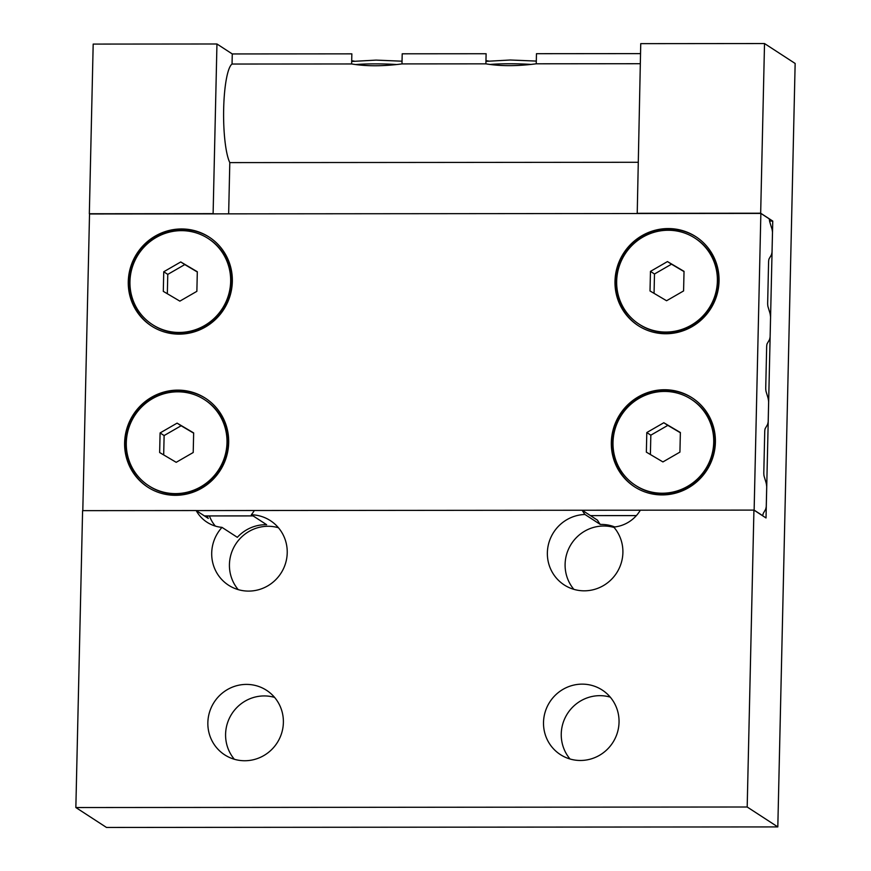 <?xml version="1.0" encoding="UTF-8"?>
<svg xmlns="http://www.w3.org/2000/svg" width="871" height="871" viewBox="0 0 871 871"><rect width="100%" height="100%" fill="white"/><g stroke="black" fill="none" stroke-linecap="round" stroke-linejoin="round"><path stroke-width="1.31" d="M351.623 63.953L351.851 53.85L232.274 53.948L232.045 64.04L351.623 63.953C366.19 66.37 382.979 66.348 401.977 63.91L485.887 63.844L486.116 53.741L402.206 53.806L401.977 63.91M640.512 53.621L536.471 53.697L536.242 63.801C517.243 66.25 500.455 66.261 485.887 63.844M238.219 589.623A38.466 37.475 123 0 1 229.432 564.473A38.466 37.475 123 0 1 278.448 527.75M251.349 514.761A38.466 37.475 123 0 1 270.435 520.673A38.466 37.475 123 0 1 287.223 552.889A38.466 37.475 123 0 1 266.896 586.357A38.466 37.475 123 0 1 228.496 585.17A38.466 37.475 123 0 1 211.707 552.954A38.466 37.475 123 0 1 222.007 527.369L237.326 537.331A38.466 37.475 123 0 1 266.657 524.712L251.349 514.761A34.187 33.316 123 0 0 254.321 510.504L196.215 510.569L208.278 518.408A34.187 33.316 123 0 1 207.058 515.948M573.88 589.351A38.466 37.475 123 0 1 565.105 564.212A38.466 37.475 123 0 1 614.109 527.478M747.187 807.003L75.853 807.537L106.48 827.45L777.814 826.917L747.187 807.003L753.927 510.101L640.337 510.188A34.187 33.316 123 0 1 613.75 527.053A38.466 37.475 123 0 1 622.896 552.617A38.466 37.475 123 0 1 602.569 586.085A38.466 37.475 123 0 1 564.168 584.898A38.466 37.475 123 0 1 547.369 552.682A38.466 37.475 123 0 1 584.985 514.489L600.293 524.451A38.466 37.475 123 0 1 614.774 526.955M570.037 759.011A38.466 37.475 123 0 1 561.251 733.861A38.466 37.475 123 0 1 610.266 697.138M543.515 722.331A38.466 37.475 123 0 1 563.853 688.874A38.466 37.475 123 0 1 602.253 690.061A38.466 37.475 123 0 1 619.041 722.277A38.466 37.475 123 0 1 598.715 755.745A38.466 37.475 123 0 1 560.314 754.547A38.466 37.475 123 0 1 543.515 722.331M234.364 759.272A38.466 37.475 123 0 1 225.589 734.133A38.466 37.475 123 0 1 274.594 697.399M207.853 722.603A38.466 37.475 123 0 1 228.18 689.135A38.466 37.475 123 0 1 266.58 690.333A38.466 37.475 123 0 1 283.38 722.549A38.466 37.475 123 0 1 263.053 756.006A38.466 37.475 123 0 1 224.653 754.819A38.466 37.475 123 0 1 207.853 722.603M600.293 524.451A34.187 33.316 123 0 1 597.517 520.194L582.198 510.243L254.321 510.504M584.985 514.489A34.187 33.316 123 0 1 582.198 510.243L640.327 510.21M215.377 526.106A34.187 33.316 123 0 1 209.432 515.948M222.007 527.369A34.187 33.316 123 0 1 207.004 522.219A34.187 33.316 123 0 1 196.182 510.548L82.593 510.646L75.853 807.537M485.964 60.643A42.733 5.15 -178.7 0 0 488.533 61.024M351.699 60.752A42.733 5.15 -178.7 0 0 354.257 61.133M777.814 826.917L795.147 63.463L764.52 43.55L640.74 43.648L637.224 213.526M216.955 43.986L93.186 44.083L89.332 213.743L213.112 213.645L216.955 43.986L232.274 53.948M536.242 63.801L640.283 63.714M638.051 162.278L229.802 162.605A51.28 9.744 -90 0 1 223.673 108.614A51.28 9.744 -90 0 1 232.045 64.04M229.802 162.605L228.648 213.852M636.886 213.308L760.666 213.21L772.751 221.071L766.023 517.962L753.927 510.101M760.666 213.21L764.52 43.55M772.751 221.071L769.583 221.071M715.396 442.294A52.989 51.639 123 0 1 687.382 488.402A52.989 51.639 123 0 1 634.48 486.758A52.989 51.639 123 0 1 611.333 442.37A52.989 51.639 123 0 1 639.347 396.261A52.989 51.639 123 0 1 692.249 397.905A52.989 51.639 123 0 1 715.396 442.294M692.652 398.167A52.989 51.639 -57 0 0 639.935 396.904A52.989 51.639 -57 0 0 612.139 442.893A52.989 51.639 -57 0 0 634.883 487.02M613.01 442.37A51.28 49.974 123 0 1 640.12 397.753A51.28 49.974 123 0 1 691.324 399.332A51.28 49.974 123 0 1 713.719 442.294A51.28 49.974 123 0 1 686.609 486.911A51.28 49.974 123 0 1 635.416 485.321A51.28 49.974 123 0 1 613.01 442.37M691.324 399.332L692.129 399.854A51.28 49.974 123 0 1 714.525 442.816A51.28 49.974 123 0 1 687.415 487.433A51.28 49.974 123 0 1 636.222 485.855L635.416 485.321M228.681 442.675A52.989 51.639 123 0 1 200.668 488.783A52.989 51.639 123 0 1 147.765 487.15A52.989 51.639 123 0 1 124.618 442.762A52.989 51.639 123 0 1 152.632 396.653A52.989 51.639 123 0 1 205.534 398.297A52.989 51.639 123 0 1 228.681 442.675M205.937 398.559A52.989 51.639 -57 0 0 153.22 397.296A52.989 51.639 -57 0 0 125.424 443.285A52.989 51.639 -57 0 0 148.168 487.412M719.054 281.115A52.989 51.639 123 0 1 691.041 327.224A52.989 51.639 123 0 1 638.138 325.591A52.989 51.639 123 0 1 614.991 281.202A52.989 51.639 123 0 1 643.005 235.094A52.989 51.639 123 0 1 695.907 236.727A52.989 51.639 123 0 1 719.054 281.115M696.31 236.999A52.989 51.639 -57 0 0 643.593 235.736A52.989 51.639 -57 0 0 615.797 281.725A52.989 51.639 -57 0 0 638.541 325.841M232.339 281.507A52.989 51.639 123 0 1 204.326 327.616A52.989 51.639 123 0 1 151.423 325.972A52.989 51.639 123 0 1 128.277 281.594A52.989 51.639 123 0 1 156.29 235.486A52.989 51.639 123 0 1 209.192 237.119A52.989 51.639 123 0 1 232.339 281.507M209.595 237.38A52.989 51.639 -57 0 0 156.878 236.128A52.989 51.639 -57 0 0 129.082 282.117A52.989 51.639 -57 0 0 151.826 326.233M126.295 442.762A51.28 49.974 123 0 1 153.405 398.134A51.28 49.974 123 0 1 204.598 399.724A51.28 49.974 123 0 1 226.993 442.686A51.28 49.974 123 0 1 199.895 487.303A51.28 49.974 123 0 1 148.691 485.713A51.28 49.974 123 0 1 126.295 442.762M204.598 399.724L205.404 400.246A51.28 49.974 123 0 1 227.799 443.208A51.28 49.974 123 0 1 200.7 487.825A51.28 49.974 123 0 1 149.496 486.236L148.691 485.713M616.668 281.202A51.28 49.974 123 0 1 643.778 236.574A51.28 49.974 123 0 1 694.982 238.164A51.28 49.974 123 0 1 717.377 281.115A51.28 49.974 123 0 1 690.268 325.743A51.28 49.974 123 0 1 639.064 324.154A51.28 49.974 123 0 1 616.668 281.202M694.982 238.164L695.787 238.687A51.28 49.974 123 0 1 718.183 281.638A51.28 49.974 123 0 1 691.073 326.266A51.28 49.974 123 0 1 639.869 324.676L639.064 324.154M129.953 281.594A51.28 49.974 123 0 1 157.063 236.966A51.28 49.974 123 0 1 208.256 238.556A51.28 49.974 123 0 1 230.652 281.507A51.28 49.974 123 0 1 203.553 326.135A51.28 49.974 123 0 1 152.349 324.545A51.28 49.974 123 0 1 129.953 281.594M208.256 238.556L209.062 239.079A51.28 49.974 123 0 1 231.457 282.03A51.28 49.974 123 0 1 204.358 326.658A51.28 49.974 123 0 1 153.154 325.068L152.349 324.545M179.862 301.137L163.302 291.36L163.748 271.763L180.754 261.953L197.314 271.741L196.868 291.328L179.862 301.137M197.303 271.981L184.783 264.577L167.776 274.387L167.33 293.745M180.754 261.953L184.783 264.577M163.748 271.763L167.776 274.387M666.576 300.745L650.016 290.968L650.463 271.382L667.469 261.572L684.029 271.349L683.583 290.936L666.576 300.745M684.018 271.589L671.497 264.185L654.491 273.995L654.056 293.353M667.469 261.572L671.497 264.185M650.463 271.382L654.491 273.995M176.203 462.316L159.643 452.528L160.09 432.941L177.096 423.132L193.656 432.909L193.21 452.506L176.203 462.316M193.645 433.148L181.124 425.756L164.118 435.554L163.683 454.912M177.096 423.132L181.124 425.756M160.09 432.941L164.118 435.554M662.918 461.924L646.358 452.136L646.805 432.549L663.811 422.74L680.371 432.517L679.924 452.114L662.918 461.924M680.371 432.756L667.839 425.364L650.833 435.173L650.397 454.52M663.811 422.74L667.839 425.364M646.805 432.549L650.833 435.173M760.862 213.417L754.134 510.123L762.365 515.469A4.279 0.817 90 0 0 762.463 515.501A4.279 0.817 90 0 0 763.04 514.271A4.279 0.817 -90 0 1 763.355 513.237L765.348 509.829A10.256 1.949 90 0 0 766.262 506.53L766.709 486.726A10.256 1.949 90 0 0 765.979 482.36L764.194 476.502A4.279 0.817 -90 0 1 763.813 472.354L764.727 431.951A4.279 0.817 -90 0 1 765.282 428.412L767.275 425.004A10.256 1.949 90 0 0 768.189 421.706L768.636 401.901A10.256 1.949 90 0 0 767.895 397.535L766.121 391.667A4.279 0.817 -90 0 1 765.74 387.53L766.654 347.126A4.279 0.817 -90 0 1 767.209 343.577L769.202 340.18A10.256 1.949 90 0 0 770.116 336.881L770.563 317.077A10.256 1.949 90 0 0 769.822 312.7L768.037 306.842A4.279 0.817 -90 0 1 767.667 302.694L768.581 262.291A4.279 0.817 -90 0 1 769.137 258.752L771.129 255.345A10.256 1.949 90 0 0 772.033 252.046L772.49 232.241A10.256 1.949 90 0 0 771.543 227.745L769.768 221.887A4.279 0.817 -90 0 1 769.496 220.472A4.279 0.817 90 0 0 769.147 218.806L760.862 213.417L89.528 213.961L82.799 510.646M356.163 64.519A42.309 5.095 1.3 0 1 375.249 63.866A42.309 5.095 1.3 0 1 396.185 64.487M490.438 64.421A42.309 5.095 1.3 0 1 509.513 63.757A42.309 5.095 1.3 0 1 530.45 64.378M636.407 515.578L590.462 515.61L636.385 515.61M253.069 515.882L204.445 515.915M351.677 61.46L376.054 60.11L402.032 61.199M485.953 61.351L510.319 60.001L536.307 61.09M253.123 515.915L204.489 515.948"/></g></svg>
